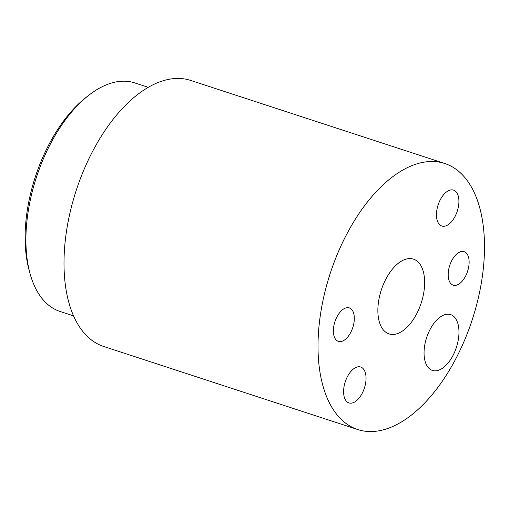 <?xml version="1.0" encoding="UTF-8"?>
<svg xmlns="http://www.w3.org/2000/svg" width="510" height="510" viewBox="0 0 510 510"><rect width="100%" height="100%" fill="white"/><g stroke="black" fill="none" stroke-linecap="round" stroke-linejoin="round"><path stroke-width="0.76" d="M148.27 87.325L134.774 82.913A120.232 64.158 108.1 0 0 87.924 95.95A120.232 64.158 108.1 0 0 29.956 273.271A120.232 64.158 108.1 0 0 43.382 300.109A120.232 64.158 108.1 0 0 60.052 311.47L73.555 315.881M351.766 309.551A17.614 9.397 108.1 0 0 349.325 307.887A17.614 9.397 108.1 0 0 335.861 319.183A17.614 9.397 108.1 0 0 335.937 339.705A17.614 9.397 108.1 0 0 338.379 341.368A17.614 9.397 108.1 0 0 351.843 330.072A17.614 9.397 108.1 0 0 351.766 309.551M466.567 253.336A17.614 9.397 108.1 0 0 464.125 251.672A17.614 9.397 108.1 0 0 450.661 262.969A17.614 9.397 108.1 0 0 450.738 283.49A17.614 9.397 108.1 0 0 453.18 285.154A17.614 9.397 108.1 0 0 466.644 273.857A17.614 9.397 108.1 0 0 466.567 253.336M456.169 191.913A18.883 10.072 108.1 0 0 453.556 190.128A18.883 10.072 108.1 0 0 439.123 202.234A18.883 10.072 108.1 0 0 439.206 224.234A18.883 10.072 108.1 0 0 441.819 226.019A18.883 10.072 108.1 0 0 456.252 213.907A18.883 10.072 108.1 0 0 456.169 191.913M363.298 368.806A18.883 10.072 108.1 0 0 360.685 367.022A18.883 10.072 108.1 0 0 346.252 379.128A18.883 10.072 108.1 0 0 346.335 401.128A18.883 10.072 108.1 0 0 348.948 402.913A18.883 10.072 108.1 0 0 363.381 390.8A18.883 10.072 108.1 0 0 363.298 368.806M454.703 317.386A29.35 15.663 108.1 0 0 450.349 314.53A29.35 15.663 108.1 0 0 428.088 333.693A29.35 15.663 108.1 0 0 428.323 367.64A29.35 15.663 108.1 0 0 432.11 370.317A29.35 15.663 108.1 0 0 454.722 351.843A29.35 15.663 108.1 0 0 454.703 317.386M418.927 262.86A39.321 20.98 108.1 0 0 413.094 259.029A39.321 20.98 108.1 0 0 383.265 284.701A39.321 20.98 108.1 0 0 383.577 330.18A39.321 20.98 108.1 0 0 388.658 333.763A39.321 20.98 108.1 0 0 418.952 309.015A39.321 20.98 108.1 0 0 418.927 262.86M464.151 176.715A139.957 74.683 -71.9 0 1 464.757 339.781A139.957 74.683 -71.9 0 1 357.765 429.547A139.957 74.683 -71.9 0 1 338.353 416.326A139.957 74.683 -71.9 0 1 337.747 253.253A139.957 74.683 -71.9 0 1 444.739 163.493A139.957 74.683 -71.9 0 1 464.151 176.715M357.765 429.547L103.759 346.507A139.957 74.683 -71.9 0 1 84.348 333.285A139.957 74.683 -71.9 0 1 83.742 170.219A139.957 74.683 -71.9 0 1 190.74 80.453L444.739 163.493M29.956 273.271L29.038 269.905A116.471 62.156 -71.9 0 1 85.195 98.13L87.924 95.95"/></g></svg>
